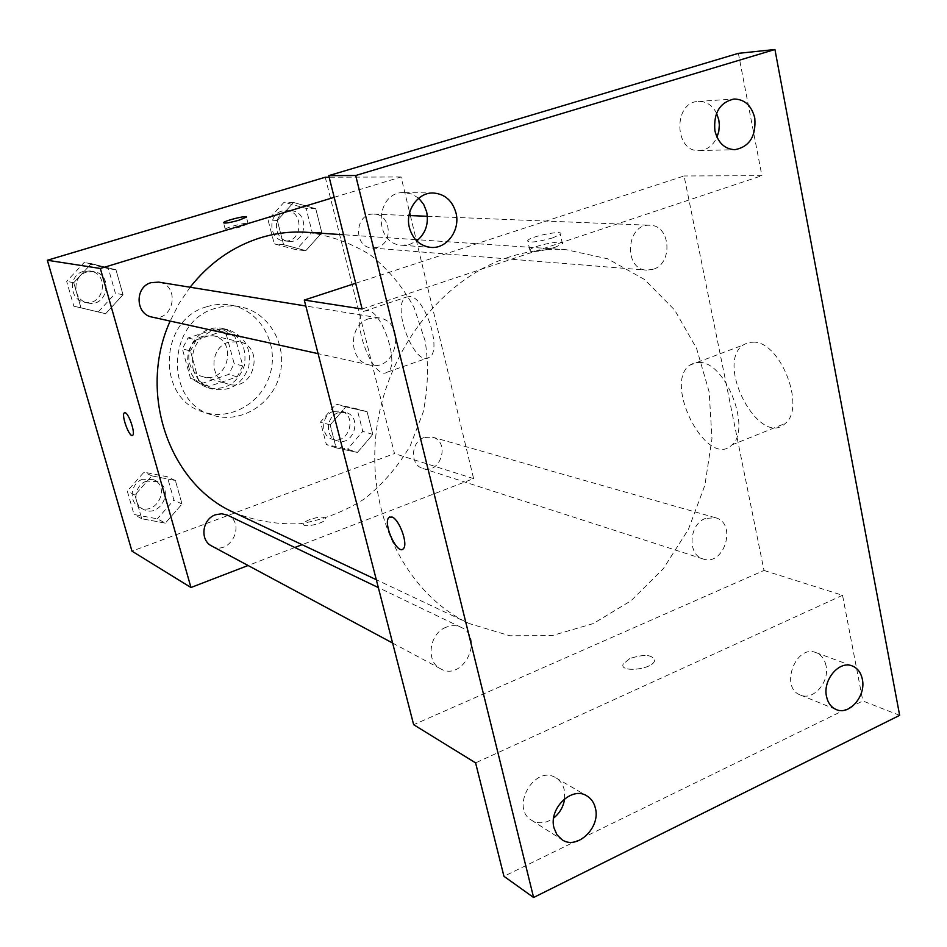 <?xml version="1.0" encoding="UTF-8"?>
<svg xmlns="http://www.w3.org/2000/svg" width="947" height="947" viewBox="0 0 947 947"><rect width="100%" height="100%" fill="white"/><g stroke="black" fill="none" stroke-linecap="round" stroke-linejoin="round"><path stroke-width="0.71" stroke-dasharray="4.74 3.55" d="M228.629 342.175C209.346 347.478 208.979 379.593 228.073 384.056C253.76 392.543 265.657 346.72 239.082 341.654L228.629 342.175M202.966 336.221C184.286 341.311 183.978 372.242 202.492 376.586C227.422 384.813 238.893 340.66 213.099 335.735L202.966 336.221M226.286 334.421L234.169 363.684L228.606 374.444L200.646 383.914L190.489 378.374L182.345 348.863L188.015 337.972L216.247 328.751L226.286 334.421L234.868 336.315L242.811 365.933L234.169 363.684M190.489 378.374L198.681 380.824L190.477 350.97L182.345 348.863M188.015 337.972L196.207 339.937L224.723 330.586L216.247 328.751M196.207 339.937L190.477 350.97M198.681 380.824L208.932 386.423L200.646 383.914M242.811 365.933L237.188 376.835L208.932 386.423M234.868 336.315L224.723 330.586M188.986 367.791C182.321 346.756 202.918 323.353 223.172 328.633C240.147 334.492 247.203 346.827 244.338 365.649C237.685 383.476 225.516 390.827 207.831 387.69C198.361 384.47 192.087 377.841 188.986 367.791M193.117 368.975C196.218 379.084 202.528 385.749 212.045 388.98C229.825 392.129 242.053 384.731 248.741 366.785C251.63 347.857 244.539 335.451 227.481 329.556L213.17 330.337C196.633 337.7 189.945 350.579 193.117 368.975M237.188 376.835L228.606 374.444M206.777 306.745C158.788 319.435 156.208 398.746 202.907 411.874C230.654 421.64 263.077 402.368 270.558 372.455C278.572 342.684 259.632 310.071 230.63 305.1C222.64 303.703 214.685 304.259 206.777 306.745M215.36 308.355C166.861 321.222 164.21 401.54 211.394 414.798C239.425 424.658 272.18 405.127 279.756 374.846C287.876 344.696 268.759 311.693 239.473 306.674C231.399 305.265 223.362 305.822 215.36 308.355M165.334 523.123L141.754 518.755L134.924 495.044L151.863 475.879L175.384 480.52L182.025 504.053L165.334 523.123L141.754 518.755L134.924 495.044L151.863 475.879L175.384 480.52L182.025 504.053L165.334 523.123L157.38 518.838L134.048 514.493L127.277 491.067L144.039 472.162L167.311 476.767L173.893 500.016L157.38 518.838M357.433 452.429L336.078 447.824L330.172 424.954L345.785 406.855L367.081 411.708L372.822 434.413L357.433 452.429L336.078 447.824L330.172 424.954L345.785 406.855L367.081 411.708L372.822 434.413L357.433 452.429L347.537 449.174L326.384 444.605L320.512 422.007L335.972 404.132L357.066 408.938L362.772 431.382L347.537 449.174M325.247 177.243L394.485 453.589L131.964 551.154M105.638 313.706L80.969 307.834L73.736 282.703L91.362 263.645L115.972 269.8L123.003 294.73L105.638 313.706L80.969 307.834L73.736 282.703L91.362 263.645L115.972 269.8L123.003 294.73L105.638 313.706L73.83 306.189L66.669 281.377L84.094 262.556L108.42 268.64L115.392 293.262L98.228 311.989M305.845 250.647L283.567 244.657L277.329 220.485L293.534 202.48L315.753 208.731L321.826 232.725L305.845 250.647L283.567 244.657L277.329 220.485L293.534 202.48L315.753 208.731L321.826 232.725L305.845 250.647L296.316 249.771L274.251 243.853L268.06 219.976L284.1 202.208L306.094 208.387L312.119 232.074L296.316 249.771M190.11 287.237L179.101 303.466L170.152 321.08M233.968 512.516C255.512 521.063 277.767 524.768 300.732 523.644C323.436 519.761 344.672 511.51 364.465 498.891C382.872 484.106 398.166 466.326 410.335 445.575L423.191 412.087C428.08 388.412 428.754 364.737 425.191 341.086L414.123 307.68C402.96 287.024 388.424 269.481 370.478 255.051C350.97 242.894 329.722 235.306 306.745 232.287M410.382 215.596L473.607 478.614L302.117 544.679M294.825 547.496L248.078 565.501M334.196 197.319L401.09 176.971L409.637 212.519M424.138 437.502C410.655 441.728 409.755 465.06 422.907 468.493C440.604 474.98 450.713 441.562 432.4 437.123L424.138 437.502M211.737 546.005C229.742 556.528 246.658 523.478 227.564 515.192M152.065 317.091C173.798 322.69 180.865 284.952 158.587 282.123M377.391 247.368L372.041 247.996C352.805 247.333 354.841 212.495 374.065 214.129C390.839 213.975 393.692 243.071 377.391 247.368M473.607 478.614L394.485 453.589M401.09 176.971L329.177 177.219M409.85 296.518L406.346 297.098C390.507 304.023 414.372 367.59 429.05 357.493C442.616 351.668 425.416 296.873 409.85 296.518M310.083 519.441C306.07 521.028 303.892 522.555 303.549 523.999C302.543 528.533 325.65 523.135 325.59 518.849C324.217 516.399 319.044 516.6 310.083 519.441C306.059 521.016 303.88 522.543 303.549 523.987C302.543 528.533 325.638 523.123 325.59 518.838C324.205 516.387 319.044 516.588 310.083 519.43M240.952 226.771C231.494 229.399 226.262 230.239 225.244 229.292C225.836 227.268 249.83 221.409 248.126 223.705L240.952 226.771M367.791 310.58L364.429 311.101C349.36 317.79 373.414 382.02 387.323 372.135C400.238 366.536 382.742 311.196 367.791 310.58M124.542 412.726L125.229 412.774C129.076 413.732 135.681 433.892 132.627 435.312L132.426 435.419M508.35 257.347C440.355 279.59 384.056 353.705 375.852 435.608C367.448 517.524 407.766 594.953 469.215 623.552L509.806 635.757L552.042 635.626L593.284 623.576L631.081 600.718L663.35 568.662L688.386 529.409L704.888 485.231L711.966 438.615L709.196 392.141L696.59 348.437L674.69 310.071L644.528 279.483L607.69 258.815L566.282 249.724C546.999 248.445 527.692 250.991 508.35 257.347M653.217 269.279L646.623 270.144C622.972 269.433 626.346 223.172 649.962 225.268C670.583 225.007 673.317 263.467 653.217 269.279M446.084 627.245C429.157 633.425 425.463 661.728 440.615 668.807C463 681.935 484.852 637.568 461.13 627.352C456.371 625.162 451.352 625.127 446.084 627.245M369.117 318.642C347.869 324.572 348.401 361.588 369.673 365.009C397.255 372.159 406.973 321.376 378.67 317.837L369.117 318.642M705.373 518.447C688.883 524.354 687.179 554.906 703.053 558.955C724.337 566.827 737.441 522.981 715.399 517.713L705.373 518.447M355.681 283.26L684.089 175.964L764.004 570.449L413.65 724.704M738.376 53.34L761.897 175.692L684.089 175.964M899.65 715.34L862.847 700.969L503.958 876.306M764.004 570.449L842.546 595.296L862.847 700.969M754.57 342.116L748.248 342.459L742.827 345.17C715.009 364.69 759.896 448.523 785.312 423.404C805.731 407.778 781.322 343.382 754.57 342.116M842.546 595.296L475.595 762.868M629.897 658.52L623.162 664.036C619.125 672.891 651.915 669.742 654.555 660.947C653.087 654.602 644.871 653.797 629.897 658.52L623.15 664.025C619.125 672.879 651.915 669.73 654.543 660.935C653.087 654.59 644.871 653.785 629.897 658.508M362.121 309.018L761.897 175.692M552.811 237.851C536.76 242.302 528.379 243.166 527.68 240.443C531.362 235.957 565.714 229.494 560.34 234.335L552.811 237.851M554.93 247.38C538.89 251.843 530.521 252.671 529.799 249.866C533.457 245.273 567.774 238.893 562.435 243.817L554.93 247.38M700.792 362.429L694.684 362.654L689.487 365.293C662.912 384.482 707.717 469.748 731.901 444.924C751.409 429.559 726.704 364.169 700.792 362.429M389.797 516.884L391.987 516.991C399.196 519.086 408.264 543.862 403.517 548.538L402.451 549.355M564.661 798.771L564.234 789.691C562.897 784.353 560.103 780.399 555.865 777.83C534.854 764.075 509.699 807.72 531.563 820.244C538.618 824.245 545.981 823.523 553.64 818.066M826.021 665.634C824.588 659.076 821.25 654.744 816.018 652.625C795.658 643.889 779.464 687.794 800.404 695.039C813.295 701.076 829.892 681.899 826.021 665.634M418.704 198.243L412.04 194.099L404.487 192.584C375.059 190.809 372.727 244.492 402.084 245.249L409.72 244.421L416.727 240.893M716.559 113.202C712.345 105.2 706.296 101.27 698.424 101.424C672.962 101.909 674.063 152.562 699.371 150.585C707.196 150.028 713.067 145.578 716.986 137.232M286.432 211.323C271.6 215.016 273.92 240.905 289.072 241.307C307.361 243.486 309.207 210.838 290.753 210.767L286.432 211.323M283.567 244.657L274.251 243.853M277.329 220.485L268.06 219.976M293.534 202.48L284.1 202.208M315.753 208.731L306.094 208.387M321.826 232.725L312.119 232.074M281.792 211.134C267.03 214.803 269.35 240.538 284.42 240.929C302.626 243.095 304.449 210.648 286.089 210.577L281.792 211.134M338.186 412.762C325.732 416.502 325.022 437.621 337.215 440.817C353.633 446.83 362.808 416.609 345.833 412.478L338.186 412.762M336.078 447.824L326.384 444.605M330.172 424.954L320.512 422.007M345.785 406.855L335.972 404.132M367.081 411.708L357.066 408.938M372.822 434.413L362.772 431.382M333.356 411.377C320.962 415.094 320.264 436.082 332.397 439.266C348.745 445.244 357.871 415.2 340.967 411.093L333.356 411.377M86.804 272.038C71.735 275.802 72.576 300.412 87.799 302.945C107.638 308.035 113.936 274.168 93.623 271.576L86.804 272.038M80.969 307.834L73.83 306.189M73.736 282.703L66.669 281.377M91.362 263.645L84.094 262.556M115.972 269.8L108.42 268.64M123.003 294.73L115.392 293.262M83.218 271.446C68.243 275.186 69.072 299.643 84.224 302.164C103.957 307.23 110.207 273.565 90.001 270.984L83.218 271.446M146.596 481.1C134.356 484.852 132.071 503.97 143.222 509.249C159.747 518.897 175.124 489.22 157.593 481.597L146.596 481.1M141.754 518.755L134.048 514.493M134.924 495.044L127.277 491.067M151.863 475.879L144.039 472.162M175.384 480.52L167.311 476.767M182.025 504.053L173.893 500.016M142.737 479.229C130.568 482.946 128.307 501.934 139.387 507.19C155.841 516.79 171.123 487.303 153.686 479.715L142.737 479.229M202.492 376.586L228.073 384.056M213.099 335.735L239.082 341.654M227.481 329.556L223.172 328.633M212.045 388.98L207.831 387.69M208.34 386.258L200.054 383.736M239.473 306.674L230.63 305.1M211.394 414.798L202.907 411.874M248.126 223.705L246.398 217.112M225.244 229.292L223.563 222.983M387.323 372.135L429.05 357.493M364.429 311.101L406.346 297.098M566.282 249.724L418.136 239.769M415.484 239.591L343.56 234.761M469.215 623.552L376.302 579.706M372.041 247.996L646.623 270.144M374.065 214.129L408.974 215.537M427.357 216.283L649.962 225.268M461.13 627.352L378.338 587.59M440.615 668.807L392.626 643.06M378.67 317.837L305.81 306.011M369.673 365.009L318.085 353.645M715.399 517.713L432.4 437.123M703.053 558.955L422.907 468.493M562.435 243.817L560.34 234.335M529.799 249.866L527.68 240.443M731.901 444.924L785.312 423.404M689.487 365.293L742.827 345.17M531.563 820.244L561.938 839.658M555.865 777.83L586.844 795.882M402.084 245.249L430.743 247.392M404.487 192.584L433.312 192.999M699.371 150.585L734.884 149.697M698.424 101.424L734.067 99.021M800.404 695.039L836.213 709.552M816.018 652.625L852.205 665.919M290.753 210.767L286.089 210.577M289.072 241.307L284.42 240.929M345.833 412.478L340.967 411.093M337.215 440.817L332.397 439.266M93.623 271.576L90.001 270.984M87.799 302.945L84.224 302.164M157.593 481.597L153.686 479.715M143.222 509.249L139.387 507.19"/><path stroke-width="1.42" d="M248.078 565.501L190.963 587.507L131.964 551.154L47.35 260.259L325.247 177.243L329.177 177.219M190.963 587.507L100.346 268.475L47.35 260.259M125.217 412.774C129.064 413.732 135.681 433.892 132.616 435.324C129.526 438.201 120.837 414.597 124.341 412.821L125.217 412.774M343.56 234.761L306.745 232.287C291.214 231.257 275.79 233.092 260.449 237.768C232.737 246.528 209.299 263.006 190.11 287.237M170.152 321.08C137.315 393.135 169.418 484.296 233.968 512.516L376.302 579.706M302.117 544.679L294.825 547.496M409.637 212.519L410.382 215.596M100.346 268.475L334.196 197.319M378.338 587.59L227.564 515.192L221.693 513.759L215.561 514.754C202.173 519.027 199.58 540.264 211.737 546.005L392.626 643.06M305.81 306.011L158.587 282.123L151.106 282.656C134.545 286.894 135.362 314.345 152.065 317.091L318.085 353.645M239.2 220.13C229.742 222.758 224.51 223.622 223.492 222.711C224.096 220.734 248.114 214.874 246.398 217.112L239.2 220.13M132.426 435.419C129.064 437.159 120.967 414.49 124.353 412.821L124.542 412.726M533.599 897.496L355.693 175.503L774.93 49.504L899.65 715.34L533.599 897.496L503.958 876.306L475.595 762.868L413.65 724.704L304.283 300.057L355.681 283.26M355.693 175.503L328.775 175.645L738.376 53.34L774.93 49.504M304.283 300.057L362.121 309.018L328.775 175.645M391.963 517.003C399.184 519.086 408.252 543.874 403.505 548.55C398.012 556.41 382.541 523.786 388.779 517.618L391.963 517.003M402.451 549.355C395.87 552.811 383.097 523.052 388.803 517.618L389.797 516.884M553.64 818.066C559.772 813.118 563.441 806.69 564.661 798.771M416.727 240.893C425.57 233.542 428.884 223.859 426.659 211.879L423.664 204.351L418.704 198.243M716.986 137.232L718.82 131.266L719.341 124.945L718.797 119.914L716.559 113.202M826.518 696.519C822.576 679.958 839.231 660.26 852.205 665.919C857.532 668.073 860.906 672.512 862.338 679.236C866.233 695.915 849.305 715.683 836.213 709.552C831.17 707.338 827.938 702.994 826.518 696.519M714.902 130.757C713.399 112.942 719.791 102.359 734.067 99.021C744.733 99.269 751.634 105.626 754.783 118.091C756.168 136.238 749.539 146.773 734.884 149.697C724.668 149.141 718.004 142.831 714.902 130.757M409.4 227.706C404.843 210.956 417.84 192.205 433.312 192.999C444.865 193.969 452.417 200.61 455.992 212.921C460.562 230.121 446.712 249.144 430.743 247.392C419.947 245.948 412.833 239.39 409.4 227.706M554.019 827.986C548.396 808.62 571.87 785.856 586.844 795.882C591.177 798.499 594.018 802.547 595.367 808.04C600.943 827.571 576.972 850.453 561.938 839.658L556.966 834.781L554.019 827.986M418.136 239.769L415.484 239.591M408.974 215.537L427.357 216.283"/></g></svg>
